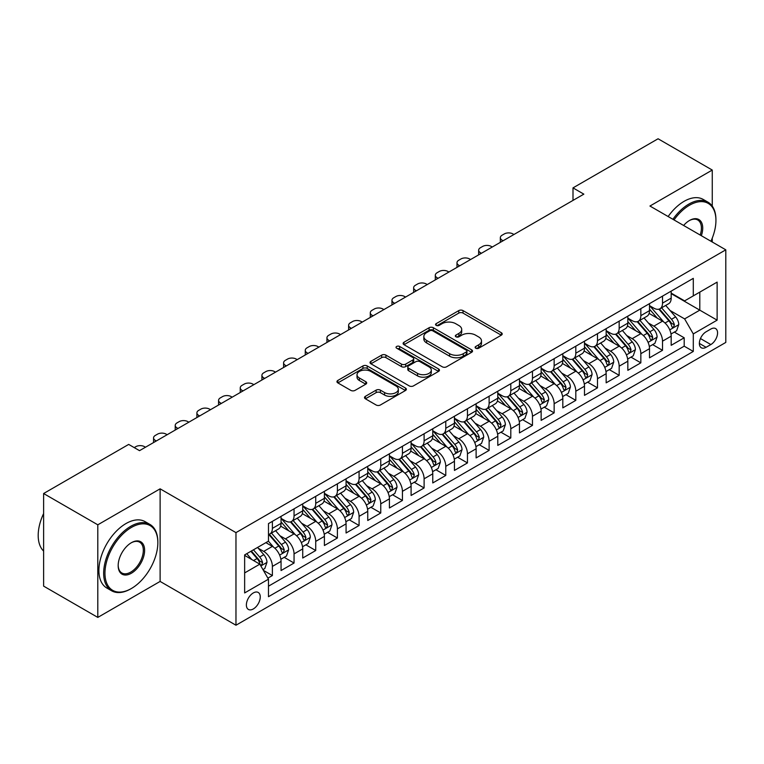 <?xml version="1.0" encoding="UTF-8"?>
<svg xmlns="http://www.w3.org/2000/svg" width="764" height="764" viewBox="0 0 764 764"><rect width="100%" height="100%" fill="white"/><g stroke="black" fill="none" stroke-linecap="round" stroke-linejoin="round"><path stroke-width="1.15" d="M475.743 348.222A2.111 1.213 0 0 0 478.722 348.222L501.327 335.167A3.008 1.738 0 0 0 502.206 333.944A3.008 1.738 0 0 0 501.327 332.712L463.032 310.604A3.008 1.738 0 0 0 458.782 310.604L436.177 323.649A2.111 1.213 0 0 0 435.556 324.509A2.111 1.213 0 0 0 436.177 325.368A2.111 1.213 0 0 0 439.157 325.368L442.079 323.688A9.626 5.558 0 0 1 455.697 323.688L458.887 325.531A9.626 5.558 0 0 1 461.704 329.456A9.626 5.558 0 0 1 458.887 333.391L455.965 335.081A2.111 1.213 0 0 0 455.344 335.94A2.111 1.213 0 0 0 455.965 336.8A2.111 1.213 0 0 0 458.935 336.8L461.867 335.109A9.626 5.558 0 0 1 475.475 335.109L478.675 336.953A9.626 5.558 0 0 1 481.492 340.878A9.626 5.558 0 0 1 478.675 344.812L475.743 346.503A2.111 1.213 0 0 0 475.132 347.362A2.111 1.213 0 0 0 475.743 348.222L475.743 346.503M253.314 608.956A9.808 5.663 120 0 0 259.722 600.313A9.808 5.663 120 0 0 258.213 592.453A9.808 5.663 120 0 0 253.314 592.94A9.808 5.663 120 0 0 246.906 601.583A9.808 5.663 120 0 0 248.405 609.443A9.808 5.663 120 0 0 253.314 608.956M365.383 396.335A3.008 1.738 0 0 0 364.504 397.567A3.008 1.738 0 0 0 365.383 398.789L376.127 404.996A3.008 1.738 0 0 0 380.386 404.996L405.483 390.499A3.008 1.738 0 0 0 406.372 389.277A3.008 1.738 0 0 0 405.483 388.045L367.197 365.937A3.008 1.738 0 0 0 362.938 365.937L337.831 380.434A3.008 1.738 0 0 0 336.953 381.656A3.008 1.738 0 0 0 337.831 382.888L350.81 390.375A3.008 1.738 0 0 0 355.069 390.375L365.813 384.177A3.008 1.738 0 0 0 366.691 382.945A3.008 1.738 0 0 0 365.813 381.723L359.376 378.008A8.051 4.651 0 0 1 357.017 374.723A8.051 4.651 0 0 1 361.983 370.425A8.051 4.651 0 0 1 370.76 371.428L395.972 385.992A8.051 4.651 0 0 1 398.321 389.277A8.051 4.651 0 0 1 393.355 393.565A8.051 4.651 0 0 1 384.588 392.562L380.386 390.137A3.008 1.738 0 0 0 376.127 390.137L365.383 396.335L365.383 398.789M160.115 488.826L97.802 524.811L43.615 493.525L43.615 586.122L97.802 617.408L160.115 581.433L235.971 625.229L235.971 532.623L160.115 488.826L160.115 581.433M712.258 206.108L712.258 170.057L649.944 206.032L725.8 249.828L235.971 532.623M712.258 170.057L658.071 138.771L573 187.887L573 200.397M43.615 493.525L128.686 444.409L139.525 450.664L583.839 194.142L573 187.887M442.289 366.796A3.008 1.738 0 0 0 446.548 366.796L471.646 352.299A3.008 1.738 0 0 0 472.534 351.077A3.008 1.738 0 0 0 471.646 349.845L433.36 327.737A3.008 1.738 0 0 0 429.101 327.737L403.994 342.234A3.008 1.738 0 0 0 403.115 343.456A3.008 1.738 0 0 0 403.994 344.688L442.289 366.796M397.5 348.671A2.111 1.213 0 0 1 399.639 348.967L399.639 346.464L438.565 368.945A3.008 1.738 0 0 1 439.453 370.177A3.008 1.738 0 0 1 438.565 371.399L413.467 385.896A3.008 1.738 0 0 1 409.208 385.896L370.912 363.788L370.912 361.334A3.008 1.738 0 0 0 370.034 362.556A3.008 1.738 0 0 0 370.912 363.788M370.912 361.334L381.656 355.126A3.008 1.738 0 0 1 385.916 355.126L401.444 364.094A3.008 1.738 0 0 0 405.703 364.094L412.827 359.978A3.008 1.738 0 0 0 413.706 358.755A3.008 1.738 0 0 0 412.827 357.523L396.659 348.183A2.111 1.213 0 0 1 396.038 347.324A2.111 1.213 0 0 1 397.337 346.207A2.111 1.213 0 0 1 399.639 346.464M267.887 578.147L272.385 575.55L263.389 570.355M258.27 548.256L263.714 551.398A12.262 7.077 60 0 1 272.385 566.41L281.056 561.406L281.056 570.546L294.054 563.039L284.198 557.338M279.949 535.745L285.392 538.887A12.262 7.077 60 0 1 294.054 553.9L302.725 548.896L302.725 558.026L315.733 550.519L305.867 544.827M301.618 523.225L307.061 526.367A12.262 7.077 60 0 1 315.733 541.389L324.404 536.385L324.404 545.515L337.401 538.009L327.546 532.317M323.296 510.715L328.74 513.857A12.262 7.077 60 0 1 337.401 528.879L346.073 523.865L346.073 533.005L359.08 525.498L349.215 519.806M344.965 498.204L350.409 501.346A12.262 7.077 60 0 1 359.08 516.359L367.751 511.355L367.751 520.494L380.758 512.978L370.893 507.286M366.644 485.694L372.087 488.836A12.262 7.077 60 0 1 380.758 503.848L389.42 498.844L389.42 507.974L402.427 500.468L392.562 494.776M388.313 473.174L393.756 476.316A12.262 7.077 60 0 1 402.427 491.338L411.099 486.334L411.099 495.464L424.106 487.957L414.241 482.265M409.991 460.663L415.435 463.805A12.262 7.077 60 0 1 424.106 478.818L432.768 473.814L432.768 482.953L445.775 475.447L435.91 469.745M431.66 448.153L437.103 451.295A12.262 7.077 60 0 1 445.775 466.307L454.446 461.303L454.446 470.433L467.453 462.927L457.588 457.235M453.338 435.633L458.782 438.775A12.262 7.077 60 0 1 467.453 453.797L476.115 448.793L476.115 457.922L489.122 450.416L479.257 444.724M475.007 423.122L480.451 426.264A12.262 7.077 60 0 1 489.122 441.286L497.794 436.273L497.794 445.412L510.801 437.906L500.936 432.214M496.686 410.612L502.129 413.754A12.262 7.077 60 0 1 510.801 428.766L519.463 423.762L519.463 432.901L532.47 425.386L522.605 419.694M518.355 398.101L523.798 401.243A12.262 7.077 60 0 1 532.47 416.256L541.141 411.252L541.141 420.381L554.148 412.875L544.283 407.183M540.033 385.581L545.477 388.723A12.262 7.077 60 0 1 554.148 403.745L562.81 398.741L562.81 407.871L575.817 400.365L565.952 394.673M561.702 373.071L567.146 376.213A12.262 7.077 60 0 1 575.817 391.225L584.489 386.221L584.489 395.36L597.496 387.854L587.631 382.153M583.381 360.56L588.824 363.702A12.262 7.077 60 0 1 597.496 378.715L606.158 373.711L606.158 382.84L619.165 375.334L609.3 369.642M605.05 348.04L610.493 351.182A12.262 7.077 60 0 1 619.165 366.204L627.836 361.2L627.836 370.33L640.843 362.824L630.978 357.132M626.728 335.53L632.172 338.672A12.262 7.077 60 0 1 640.843 353.694L649.505 348.68L649.505 357.819L662.512 350.313L662.512 341.174A12.262 7.077 -120 0 0 653.841 326.161L648.397 323.019M652.647 344.621L662.512 350.313M281.056 561.406A12.262 7.077 -120 0 0 272.385 546.394L265.882 542.641M302.725 548.896A12.262 7.077 -120 0 0 294.054 533.883L280.655 526.138M324.404 536.385A12.262 7.077 -120 0 0 315.733 521.363L302.324 513.628M346.073 523.865A12.262 7.077 -120 0 0 337.401 508.853L324.003 501.117M367.751 511.355A12.262 7.077 -120 0 0 359.08 496.342L345.672 488.597M389.42 498.844A12.262 7.077 -120 0 0 380.758 483.822L367.35 476.087M411.099 486.334A12.262 7.077 -120 0 0 402.427 471.312L389.019 463.576M432.768 473.814A12.262 7.077 -120 0 0 424.106 458.801L410.698 451.066M454.446 461.303A12.262 7.077 -120 0 0 445.775 446.291L432.367 438.546M476.115 448.793A12.262 7.077 -120 0 0 467.453 433.771L454.045 426.035M497.794 436.273A12.262 7.077 -120 0 0 489.122 421.26L475.714 413.525M519.463 423.762A12.262 7.077 -120 0 0 510.801 408.75L497.393 401.004M541.141 411.252A12.262 7.077 -120 0 0 532.47 396.229L519.071 388.494M562.81 398.741A12.262 7.077 -120 0 0 554.148 383.719L540.74 375.983M584.489 386.221A12.262 7.077 -120 0 0 575.817 371.208L562.419 363.473M606.158 373.711A12.262 7.077 -120 0 0 597.496 358.698L584.088 350.953M627.836 361.2A12.262 7.077 -120 0 0 619.165 346.178L605.766 338.442M649.505 348.68A12.262 7.077 -120 0 0 640.843 333.667L627.435 325.932M710.845 329.036L706.079 331.796A9.502 5.482 120 0 0 699.872 340.161A9.502 5.482 120 0 0 701.323 347.782A9.502 5.482 120 0 0 706.079 347.305L710.845 344.554A9.502 5.482 120 0 0 717.052 336.179A9.502 5.482 120 0 0 715.601 328.568A9.502 5.482 120 0 0 710.845 329.036M235.971 625.229L725.8 342.425L725.8 249.828M244.642 572.924L259.817 564.166L268.479 579.179L268.479 596.694L693.292 351.44L693.292 333.916L684.62 318.903L670.076 310.509M268.479 579.179L244.642 592.94L244.642 554.903L268.479 541.141L268.479 523.617L693.292 278.363L693.292 295.878L717.129 282.117L717.129 320.154L693.292 333.916M281.056 518.364L285.392 520.867A12.262 7.077 60 0 0 291.523 521.468L300.185 516.464A12.262 7.077 -120 0 0 302.725 510.858L302.725 503.848M302.725 505.854L307.061 508.356A12.262 7.077 60 0 0 313.192 508.958L321.864 503.954A12.262 7.077 -120 0 0 324.404 498.338L324.404 491.338M324.404 493.334L328.74 495.836A12.262 7.077 60 0 0 334.871 496.447L343.533 491.443A12.262 7.077 -120 0 0 346.073 485.828L346.073 478.818M346.073 480.823L350.409 483.325A12.262 7.077 60 0 0 356.54 483.937L365.211 478.923A12.262 7.077 -120 0 0 367.751 473.317L367.751 466.307M367.751 468.313L372.087 470.815A12.262 7.077 60 0 0 378.218 471.417L386.88 466.412A12.262 7.077 -120 0 0 389.42 460.797L389.42 453.797M389.42 455.793L393.756 458.295A12.262 7.077 60 0 0 399.887 458.906L408.559 453.902A12.262 7.077 -120 0 0 411.099 448.287L411.099 441.277M411.099 443.282L415.435 445.784A12.262 7.077 60 0 0 421.566 446.396L430.227 441.391A12.262 7.077 -120 0 0 432.768 435.776L432.768 428.766M432.768 430.772L437.103 433.274A12.262 7.077 60 0 0 443.235 433.876L451.906 428.871A12.262 7.077 -120 0 0 454.446 423.266L454.446 416.256M454.446 418.261L458.782 420.763A12.262 7.077 60 0 0 464.913 421.365L473.575 416.361A12.262 7.077 -120 0 0 476.115 410.745L476.115 403.745M476.115 405.741L480.451 408.243A12.262 7.077 60 0 0 486.582 408.855L495.253 403.85A12.262 7.077 -120 0 0 497.794 398.235L497.794 391.225M497.794 393.231L502.129 395.733A12.262 7.077 60 0 0 508.261 396.344L516.922 391.33A12.262 7.077 -120 0 0 519.463 385.724L519.463 378.715M519.463 380.72L523.798 383.222A12.262 7.077 60 0 0 529.929 383.824L538.601 378.82A12.262 7.077 -120 0 0 541.141 373.204L541.141 366.204M541.141 368.2L545.477 370.702A12.262 7.077 60 0 0 551.608 371.314L560.27 366.309A12.262 7.077 -120 0 0 562.81 360.694L562.81 353.684M562.81 355.69L567.146 358.192A12.262 7.077 60 0 0 573.277 358.803L581.948 353.799A12.262 7.077 -120 0 0 584.489 348.183L584.489 341.174M584.489 343.179L588.824 345.681A12.262 7.077 60 0 0 594.955 346.283L603.617 341.279A12.262 7.077 -120 0 0 606.158 335.673L606.158 328.663M606.158 330.669L610.493 333.171A12.262 7.077 60 0 0 616.624 333.772L625.296 328.768A12.262 7.077 -120 0 0 627.836 323.153L627.836 316.153M627.836 318.149L632.172 320.651A12.262 7.077 60 0 0 638.303 321.262L646.965 316.258A12.262 7.077 -120 0 0 649.505 310.642L649.505 303.633M268.479 586.189L684.191 346.178L684.191 337.793L671.184 345.309L671.184 336.17A12.262 7.077 -120 0 0 662.512 321.157L649.114 313.412M649.505 305.638L653.841 308.14A12.262 7.077 -120 0 0 659.972 308.752A12.262 7.077 -120 0 0 662.512 303.136L662.512 296.126M659.972 308.752L668.643 303.738A12.262 7.077 -120 0 0 671.184 298.132L671.184 291.122M272.385 521.363L272.385 528.373A12.262 7.077 60 0 1 269.845 533.988A12.262 7.077 60 0 1 268.479 534.485M269.845 533.988L278.516 528.984A12.262 7.077 -120 0 0 281.056 523.369L281.056 516.359M294.054 508.853L294.054 515.862A12.262 7.077 60 0 1 291.523 521.468M315.733 496.342L315.733 503.342A12.262 7.077 60 0 1 313.192 508.958M337.401 483.822L337.401 490.832A12.262 7.077 60 0 1 334.871 496.447M359.08 471.312L359.08 478.321A12.262 7.077 60 0 1 356.54 483.937M380.758 458.801L380.758 465.811A12.262 7.077 60 0 1 378.218 471.417M402.427 446.291L402.427 453.291A12.262 7.077 60 0 1 399.887 458.906M424.106 433.771L424.106 440.78A12.262 7.077 60 0 1 421.566 446.396M445.775 421.26L445.775 428.27A12.262 7.077 60 0 1 443.235 433.876M467.453 408.75L467.453 415.75A12.262 7.077 60 0 1 464.913 421.365M489.122 396.229L489.122 403.239A12.262 7.077 60 0 1 486.582 408.855M510.801 383.719L510.801 390.729A12.262 7.077 60 0 1 508.261 396.344M532.47 371.208L532.47 378.218A12.262 7.077 60 0 1 529.929 383.824M554.148 358.698L554.148 365.698A12.262 7.077 60 0 1 551.608 371.314M575.817 346.178L575.817 353.188A12.262 7.077 60 0 1 573.277 358.803M597.496 333.667L597.496 340.677A12.262 7.077 60 0 1 594.955 346.283M619.165 321.157L619.165 328.157A12.262 7.077 60 0 1 616.624 333.772M640.843 308.637L640.843 315.647A12.262 7.077 60 0 1 638.303 321.262M640.843 353.694L640.843 362.824M619.165 366.204L619.165 375.334M597.496 378.715L597.496 387.854M575.817 391.225L575.817 400.365M554.148 403.745L554.148 412.875M532.47 416.256L532.47 425.386M510.801 428.766L510.801 437.906M489.122 441.286L489.122 450.416M467.453 453.797L467.453 462.927M445.775 466.307L445.775 475.447M424.106 478.818L424.106 487.957M402.427 491.338L402.427 500.468M380.758 503.848L380.758 512.978M359.08 516.359L359.08 525.498M337.401 528.879L337.401 538.009M315.733 541.389L315.733 550.519M294.054 553.9L294.054 563.039M272.385 566.41L272.385 575.55M259.817 564.166L244.642 555.399M684.62 318.903L699.795 310.146L699.795 292.125L717.129 282.117M671.184 293.624L717.129 320.154M671.184 293.128L684.62 300.882L693.292 295.878M712.258 242.007L712.258 238.158M97.802 524.811L97.802 617.408M674.326 332.101L684.191 337.793M684.191 346.178L693.292 351.44M476.583 348.518L478.675 347.314A9.626 5.558 0 0 0 481.492 343.38L481.492 340.878M461.704 329.456L461.704 331.958A9.626 5.558 0 0 1 458.887 335.893L456.805 337.096M501.289 335.195L463.032 313.106A3.008 1.738 0 0 0 458.782 313.106L437.018 325.674M471.608 352.328L433.36 330.239A3.008 1.738 0 0 0 429.101 330.239L404.041 344.707M466.336 351.937A2.111 1.213 0 0 0 466.947 351.077A2.111 1.213 0 0 0 466.336 350.218L432.72 330.812A2.111 1.213 0 0 0 429.74 330.812L426.656 332.588A9.626 5.558 0 0 0 423.839 336.523A9.626 5.558 0 0 0 426.656 340.448L449.633 353.713A9.626 5.558 0 0 0 463.251 353.713L466.336 351.937L466.336 354.439A2.111 1.213 0 0 0 466.947 353.579L466.947 351.077M423.839 336.523L423.839 339.025A9.626 5.558 0 0 0 426.656 342.95L426.656 340.448M466.336 354.439L463.251 356.215A9.626 5.558 0 0 1 449.633 356.215L426.656 342.95M370.96 363.807L381.656 357.628L381.656 355.126M413.706 358.755L413.706 361.257A3.008 1.738 0 0 1 412.827 362.48L405.703 366.596A3.008 1.738 0 0 1 401.444 366.596L385.916 357.628A3.008 1.738 0 0 0 381.656 357.628M399.639 348.967L438.526 371.428M417.564 373.395A8.051 4.651 0 0 0 426.331 374.408A8.051 4.651 0 0 0 431.297 370.11A8.051 4.651 0 0 0 428.938 366.825L420.057 361.697A3.008 1.738 0 0 0 415.807 361.697L408.683 365.813A3.008 1.738 0 0 0 407.795 367.045A3.008 1.738 0 0 0 408.683 368.267L417.564 373.395L417.564 375.898A8.051 4.651 0 0 0 426.331 376.91A8.051 4.651 0 0 0 431.297 372.612L431.297 370.11M407.795 367.045L407.795 369.547A3.008 1.738 0 0 0 408.683 370.769L408.683 368.267M417.564 375.898L408.683 370.769M398.321 389.277L398.321 391.779A8.051 4.651 0 0 1 393.355 396.067A8.051 4.651 0 0 1 384.588 395.064L380.386 392.639A3.008 1.738 0 0 0 376.127 392.639L365.421 398.818M357.017 374.723L357.017 377.225A8.051 4.651 0 0 0 359.376 380.51L359.376 378.008M365.775 384.197L359.376 380.51M405.445 390.528L367.197 368.439A3.008 1.738 0 0 0 362.938 368.439L337.879 382.907M671.002 334.021L676.598 330.793L678.766 324.528A8.127 4.689 -120 0 0 675.605 316.907L665.702 305.438M503.104 240.755L502.129 240.192A6.131 3.543 -0 0 1 500.334 237.69A6.131 3.543 -0 0 1 502.129 235.188L504.297 233.937A6.131 3.543 -0 0 1 512.959 233.937L513.943 234.5M663.715 321.95L651.969 308.35A23.445 13.542 -120 0 0 649.505 305.772M657.279 318.13L650.708 310.528A19.463 11.24 -120 0 0 649.505 309.219M658.864 309.191L668.882 320.784A8.127 4.689 60 0 1 671.785 326.381L672.368 327.345L673.466 327.193L674.383 324.881A8.127 4.689 -120 0 0 671.489 319.285L661.586 307.816M659.456 309L670.219 321.463A4.135 2.387 60 0 1 671.26 323.077L674.383 324.881M710.931 241.243A37.398 21.593 120 0 0 715.935 220.481A37.398 21.593 120 0 0 689.5 205.22A37.398 21.593 120 0 0 674.02 219.936M672.903 219.287A38.315 22.118 -60 0 1 688.841 204.093A38.315 22.118 -60 0 1 707.999 202.193A38.315 22.118 -60 0 1 715.935 219.736L715.935 220.481M683.618 225.475A18.699 10.792 -60 0 1 689.5 220.481L689.5 220.481A18.699 10.792 -60 0 1 701.342 235.704M668.137 216.537A38.315 22.118 -60 0 1 684.076 201.343A38.315 22.118 -60 0 1 703.233 199.442L707.999 202.193M700.196 235.045A17.782 10.266 120 0 0 697.733 219.984A17.782 10.266 120 0 0 689.166 220.681M130.749 588.872L131.398 588.5A37.398 21.593 120 0 0 157.842 542.698A37.398 21.593 120 0 0 131.398 527.437A37.398 21.593 120 0 0 104.954 573.229A37.398 21.593 120 0 0 131.398 588.5L130.749 588.872A38.315 22.118 -60 0 1 111.592 590.773A38.315 22.118 -60 0 1 105.718 560.069A38.315 22.118 -60 0 1 130.749 526.31A38.315 22.118 -60 0 1 149.906 524.41A38.315 22.118 -60 0 1 157.842 541.953L157.842 542.698M131.398 573.229A18.699 10.792 -60 0 1 118.172 565.599A18.699 10.792 -60 0 1 131.398 542.698L131.398 542.698A18.699 10.792 -60 0 1 144.616 550.338A18.699 10.792 -60 0 1 131.398 573.229M118.181 565.217A17.782 10.266 120 0 0 121.858 572.99A17.782 10.266 120 0 0 130.749 572.112A17.782 10.266 120 0 0 142.362 556.44A17.782 10.266 120 0 0 139.64 542.192A17.782 10.266 120 0 0 131.064 542.898M111.592 590.773L106.826 588.022A38.315 22.118 -60 0 1 100.953 557.319A38.315 22.118 -60 0 1 125.974 523.56A38.315 22.118 -60 0 1 145.131 521.659L149.906 524.41M43.615 551.083A38.315 22.118 -60 0 1 43.615 513.542M649.324 346.541L654.929 343.303L657.097 337.048A8.127 4.689 -120 0 0 653.927 329.418L644.023 317.958M481.425 253.266L480.451 252.712A6.131 3.543 -0 0 1 478.656 250.2A6.131 3.543 -0 0 1 480.451 247.698L482.619 246.447A6.131 3.543 -0 0 1 491.29 246.447L492.264 247.011M642.046 334.46L630.3 320.861A23.445 13.542 -120 0 0 627.836 318.282M635.6 330.64L629.03 323.038A19.463 11.24 -120 0 0 627.836 321.73M637.195 321.701L647.213 333.295A8.127 4.689 60 0 1 650.107 338.891L650.699 339.856L651.797 339.703L652.704 337.392A8.127 4.689 -120 0 0 649.811 331.796L639.907 320.336M637.787 321.51L648.55 333.973A4.135 2.387 60 0 1 649.591 335.587L652.704 337.392M627.655 359.051L633.251 355.814L635.419 349.559A8.127 4.689 -120 0 0 632.258 341.928L622.354 330.468M459.756 265.786L458.782 265.223A6.131 3.543 -0 0 1 456.987 262.721A6.131 3.543 -0 0 1 458.782 260.218L460.95 258.967A6.131 3.543 -0 0 1 469.612 258.967L470.595 259.531M620.368 346.971L608.621 333.381A23.445 13.542 -120 0 0 606.158 330.802M613.931 343.16L607.361 335.549A19.463 11.24 -120 0 0 606.158 334.24M615.517 334.212L625.535 345.815A8.127 4.689 60 0 1 628.438 351.411L629.02 352.366L630.119 352.214L631.035 349.902A8.127 4.689 -120 0 0 628.142 344.306L618.238 332.846M616.109 334.021L626.872 346.484A4.135 2.387 60 0 1 627.913 348.107L631.035 349.902M605.976 371.562L611.582 368.334L613.75 362.069A8.127 4.689 -120 0 0 610.579 354.448L600.676 342.979M438.078 278.297L437.103 277.733A6.131 3.543 -0 0 1 435.308 275.231A6.131 3.543 -0 0 1 437.103 272.729L439.271 271.478A6.131 3.543 -0 0 1 447.943 271.478L448.917 272.041M598.699 359.491L586.953 345.891A23.445 13.542 -120 0 0 584.489 343.313M592.253 355.671L585.682 348.069A19.463 11.24 -120 0 0 584.489 346.76M593.848 346.732L603.866 358.326A8.127 4.689 60 0 1 606.759 363.922L607.351 364.886L608.45 364.724L609.357 362.422A8.127 4.689 -120 0 0 606.463 356.826L596.56 345.357M594.44 346.541L605.203 359.004A4.135 2.387 60 0 1 606.244 360.618L609.357 362.422M584.307 384.072L589.904 380.844L592.071 374.589A8.127 4.689 -120 0 0 588.91 366.959L579.007 355.489M416.409 290.807L415.435 290.244A6.131 3.543 -0 0 1 413.639 287.741A6.131 3.543 -0 0 1 415.435 285.239L417.602 283.988A6.131 3.543 -0 0 1 426.264 283.988L427.238 284.552M577.021 372.001L565.274 358.402A23.445 13.542 -120 0 0 562.81 355.823M570.584 368.181L564.013 360.579A19.463 11.24 -120 0 0 562.81 359.271M572.169 359.242L582.187 370.836A8.127 4.689 60 0 1 585.09 376.432L585.673 377.397L586.771 377.244L587.688 374.933A8.127 4.689 -120 0 0 584.794 369.337L574.891 357.867M572.761 359.051L583.524 371.514A4.135 2.387 60 0 1 584.565 373.128L587.688 374.933M562.629 396.592L568.235 393.355L570.402 387.1A8.127 4.689 -120 0 0 567.232 379.469L557.328 368.009M394.73 303.327L393.756 302.764A6.131 3.543 -0 0 1 391.961 300.262A6.131 3.543 -0 0 1 393.756 297.759L395.924 296.508A6.131 3.543 -0 0 1 404.595 296.508L405.569 297.062M555.352 384.512L543.605 370.912A23.445 13.542 -120 0 0 541.141 368.334M548.905 380.701L542.335 373.09A19.463 11.24 -120 0 0 541.141 371.781M550.5 371.753L560.518 383.356A8.127 4.689 60 0 1 563.412 388.943L564.004 389.907L565.102 389.755L566.009 387.443A8.127 4.689 -120 0 0 563.116 381.847L553.212 370.387M551.092 371.562L561.855 384.025A4.135 2.387 60 0 1 562.896 385.648L566.009 387.443M540.96 409.103L546.556 405.865L548.724 399.61A8.127 4.689 -120 0 0 545.563 391.989L535.659 380.52M373.061 315.838L372.087 315.274A6.131 3.543 -0 0 1 370.292 312.772A6.131 3.543 -0 0 1 372.087 310.27L374.255 309.019A6.131 3.543 -0 0 1 382.917 309.019L383.891 309.582M533.673 397.022L521.927 383.433A23.445 13.542 -120 0 0 519.463 380.854M527.236 393.212L520.666 385.61A19.463 11.24 -120 0 0 519.463 384.302M528.822 384.263L538.84 395.867A8.127 4.689 60 0 1 541.743 401.463L542.325 402.427L543.424 402.265L544.34 399.954A8.127 4.689 -120 0 0 541.447 394.367L531.543 382.898M529.414 384.082L540.177 396.535A4.135 2.387 60 0 1 541.218 398.159L544.34 399.954M519.281 421.613L524.887 418.385L527.055 412.121A8.127 4.689 -120 0 0 523.884 404.5L513.981 393.03M351.383 328.348L350.409 327.785A6.131 3.543 -0 0 1 348.613 325.283A6.131 3.543 -0 0 1 350.409 322.78L352.576 321.529A6.131 3.543 -0 0 1 361.248 321.529L362.222 322.093M512.004 409.542L500.258 395.943A23.445 13.542 -120 0 0 497.794 393.364M505.558 405.722L498.987 398.12A19.463 11.24 -120 0 0 497.794 396.812M507.153 396.783L517.171 408.377A8.127 4.689 60 0 1 520.064 413.973L520.656 414.938L521.755 414.785L522.662 412.474A8.127 4.689 -120 0 0 519.768 406.878L509.865 395.408M507.745 396.592L518.508 409.055A4.135 2.387 60 0 1 519.549 410.669L522.662 412.474M497.612 434.133L503.209 430.896L505.376 424.641A8.127 4.689 -120 0 0 502.215 417.01L492.312 405.55M329.714 340.859L328.74 340.305A6.131 3.543 -0 0 1 326.944 337.793A6.131 3.543 -0 0 1 328.74 335.291L330.907 334.04A6.131 3.543 -0 0 1 339.569 334.04L340.543 334.603M490.326 422.053L478.579 408.453A23.445 13.542 -120 0 0 476.115 405.875M483.889 418.233L477.319 410.631A19.463 11.24 -120 0 0 476.115 409.323M485.474 409.294L495.492 420.888A8.127 4.689 60 0 1 498.395 426.484L498.978 427.448L500.076 427.296L500.993 424.985A8.127 4.689 -120 0 0 498.099 419.388L488.196 407.928M486.066 409.103L496.829 421.566A4.135 2.387 60 0 1 497.87 423.18L500.993 424.985M475.934 446.644L481.54 443.406L483.707 437.151A8.127 4.689 -120 0 0 480.537 429.521L470.634 418.061M308.035 353.379L307.061 352.815A6.131 3.543 -0 0 1 305.266 350.313A6.131 3.543 -0 0 1 307.061 347.811L309.229 346.56A6.131 3.543 -0 0 1 317.9 346.56L318.874 347.123M468.657 434.563L456.91 420.974A23.445 13.542 -120 0 0 454.446 418.395M462.21 430.753L455.64 423.141A19.463 11.24 -120 0 0 454.446 421.833M463.805 421.804L473.823 433.408A8.127 4.689 60 0 1 476.717 439.004L477.309 439.959L478.407 439.806L479.314 437.495A8.127 4.689 -120 0 0 476.421 431.899L466.517 420.439M464.397 421.613L475.16 434.076A4.135 2.387 60 0 1 476.201 435.7L479.314 437.495M454.265 459.154L459.861 455.927L462.029 449.662A8.127 4.689 -120 0 0 458.868 442.041L448.965 430.571M286.366 365.889L285.392 365.326A6.131 3.543 -0 0 1 283.597 362.824A6.131 3.543 -0 0 1 285.392 360.322L287.56 359.07A6.131 3.543 -0 0 1 296.222 359.07L297.196 359.634M446.978 447.083L435.232 433.484A23.445 13.542 -120 0 0 432.768 430.906M440.541 443.263L433.971 435.661A19.463 11.24 -120 0 0 432.768 434.353M442.127 434.324L452.145 445.918A8.127 4.689 60 0 1 455.048 451.514L455.63 452.479L456.729 452.317L457.646 450.015A8.127 4.689 -120 0 0 454.752 444.419L444.849 432.949M442.719 434.133L453.482 446.596A4.135 2.387 60 0 1 454.523 448.21L457.646 450.015M432.586 471.665L438.192 468.437L440.36 462.182A8.127 4.689 -120 0 0 437.189 454.551L427.286 443.082M264.688 378.4L263.714 377.836A6.131 3.543 -0 0 1 261.918 375.334A6.131 3.543 -0 0 1 263.714 372.832L265.882 371.581A6.131 3.543 -0 0 1 274.553 371.581L275.527 372.144M425.309 459.594L413.563 445.995A23.445 13.542 -120 0 0 411.099 443.416M418.863 455.774L412.293 448.172A19.463 11.24 -120 0 0 411.099 446.864M420.458 446.835L430.476 458.429A8.127 4.689 60 0 1 433.369 464.025L433.962 464.989L435.06 464.837L435.967 462.526A8.127 4.689 -120 0 0 433.073 456.929L423.17 445.46M421.05 446.644L431.813 459.107A4.135 2.387 60 0 1 432.854 460.721L435.967 462.526M410.917 484.185L416.514 480.948L418.682 474.692A8.127 4.689 -120 0 0 415.521 467.062L405.617 455.602M243.019 390.92L242.045 390.356A6.131 3.543 -0 0 1 240.249 387.854A6.131 3.543 -0 0 1 242.045 385.352L244.213 384.101A6.131 3.543 -0 0 1 252.874 384.101L253.849 384.655M403.631 472.104L391.884 458.505A23.445 13.542 -120 0 0 389.42 455.927M397.194 468.294L390.624 460.682A19.463 11.24 -120 0 0 389.42 459.374M398.779 459.345L408.797 470.949A8.127 4.689 60 0 1 411.7 476.535L412.283 477.5L413.381 477.347L414.298 475.036A8.127 4.689 -120 0 0 411.404 469.44L401.501 457.98M399.371 459.154L410.134 471.617A4.135 2.387 60 0 1 411.175 473.241L414.298 475.036M389.239 496.695L394.845 493.458L397.013 487.203A8.127 4.689 -120 0 0 393.842 479.582L383.939 468.112M221.34 403.43L220.366 402.867A6.131 3.543 -0 0 1 218.571 400.365A6.131 3.543 -0 0 1 220.366 397.863L222.534 396.611A6.131 3.543 -0 0 1 231.205 396.611L232.18 397.175M381.962 484.615L370.215 471.025A23.445 13.542 -120 0 0 367.751 468.447M375.516 480.804L368.945 473.202A19.463 11.24 -120 0 0 367.751 471.894M377.11 471.856L387.128 483.459A8.127 4.689 60 0 1 390.022 489.055L390.614 490.02L391.712 489.858L392.62 487.547A8.127 4.689 -120 0 0 389.726 481.96L379.823 470.49M377.702 471.674L388.465 484.128A4.135 2.387 60 0 1 389.506 485.751L392.62 487.547M367.57 509.206L373.166 505.978L375.334 499.713A8.127 4.689 -120 0 0 372.173 492.092L362.27 480.623M199.671 415.941L198.697 415.377A6.131 3.543 -0 0 1 196.902 412.875A6.131 3.543 -0 0 1 198.697 410.373L200.865 409.122A6.131 3.543 -0 0 1 209.527 409.122L210.501 409.685M360.283 497.135L348.537 483.536A23.445 13.542 -120 0 0 346.073 480.957M353.847 493.315L347.276 485.713A19.463 11.24 -120 0 0 346.073 484.405M355.432 484.376L365.45 495.97A8.127 4.689 60 0 1 368.353 501.566L368.936 502.531L370.034 502.378L370.951 500.067A8.127 4.689 -120 0 0 368.057 494.47L358.154 483.001M356.024 484.185L366.787 496.648A4.135 2.387 60 0 1 367.828 498.262L370.951 500.067M345.891 521.726L351.497 518.489L353.665 512.233A8.127 4.689 -120 0 0 350.495 504.603L340.591 493.143M177.993 428.451L177.019 427.897A6.131 3.543 -0 0 1 175.223 425.386A6.131 3.543 -0 0 1 177.019 422.884L179.187 421.632A6.131 3.543 -0 0 1 187.858 421.632L188.832 422.196M338.614 509.645L326.868 496.046A23.445 13.542 -120 0 0 324.404 493.468M332.168 505.825L325.598 498.224A19.463 11.24 -120 0 0 324.404 496.915M333.763 496.886L343.781 508.48A8.127 4.689 60 0 1 346.675 514.076L347.267 515.041L348.365 514.888L349.272 512.577A8.127 4.689 -120 0 0 346.378 506.981L336.475 495.521M334.355 496.695L345.118 509.158A4.135 2.387 60 0 1 346.159 510.772L349.272 512.577M324.222 534.237L329.819 530.999L331.987 524.744A8.127 4.689 -120 0 0 328.826 517.113L318.922 505.653M156.324 440.971L155.35 440.408A6.131 3.543 -0 0 1 153.554 437.906A6.131 3.543 -0 0 1 155.35 435.404L157.518 434.153A6.131 3.543 -0 0 1 166.18 434.153L167.154 434.716M316.936 522.156L305.189 508.566A23.445 13.542 -120 0 0 302.725 505.988M310.499 518.345L303.929 510.734A19.463 11.24 -120 0 0 302.725 509.426M312.084 509.397L322.102 521A8.127 4.689 60 0 1 325.006 526.597L325.588 527.552L326.686 527.399L327.603 525.088A8.127 4.689 -120 0 0 324.71 519.491L314.806 508.031M312.677 509.206L323.439 521.669A4.135 2.387 60 0 1 324.48 523.292L327.603 525.088M302.544 546.747L308.15 543.519L310.318 537.254A8.127 4.689 -120 0 0 307.147 529.633L297.244 518.164M134.216 447.599L135.839 446.663A6.131 3.543 -0 0 1 144.511 446.663L145.485 447.226M295.267 534.676L283.52 521.077A23.445 13.542 -120 0 0 281.056 518.498M288.821 530.856L282.25 523.254A19.463 11.24 -120 0 0 281.056 521.946M290.416 521.917L300.433 533.511A8.127 4.689 60 0 1 303.327 539.107L303.919 540.072L305.017 539.909L305.925 537.608A8.127 4.689 -120 0 0 303.031 532.011L293.128 520.542M291.008 521.726L301.77 534.189A4.135 2.387 60 0 1 302.811 535.803L305.925 537.608M280.875 559.258L286.471 556.03L288.639 549.774A8.127 4.689 -120 0 0 285.478 542.144L275.575 530.674M273.588 547.186L268.403 541.179M267.152 543.366L266.302 542.392M268.737 534.428L278.755 546.021A8.127 4.689 60 0 1 281.658 551.618L282.241 552.582L283.339 552.429L284.256 550.118A8.127 4.689 -120 0 0 281.362 544.522L271.459 533.052M269.329 534.237L280.092 546.699A4.135 2.387 60 0 1 281.133 548.313L284.256 550.118M262.959 569.6L264.802 568.54L266.97 562.285A8.127 4.689 -120 0 0 263.8 554.654L257.563 547.435M251.748 559.506L246.734 553.699M245.473 555.886L244.642 554.922M250.85 551.321L257.086 558.541A8.127 4.689 60 0 1 259.98 564.128L260.572 565.093L261.67 564.94L262.577 562.629A8.127 4.689 -120 0 0 259.684 557.032L253.447 549.813M251.346 551.025L258.423 559.21A4.135 2.387 60 0 1 259.464 560.833L262.577 562.629M263.714 551.398L272.385 546.394M285.392 538.887L294.054 533.883M307.061 526.367L315.733 521.363M328.74 513.857L337.401 508.853M350.409 501.346L359.08 496.342M372.087 488.836L380.758 483.822M393.756 476.316L402.427 471.312M415.435 463.805L424.106 458.801M437.103 451.295L445.775 446.291M458.782 438.775L467.453 433.771M480.451 426.264L489.122 421.26M502.129 413.754L510.801 408.75M523.798 401.243L532.47 396.229M545.477 388.723L554.148 383.719M567.146 376.213L575.817 371.208M588.824 363.702L597.496 358.698M610.493 351.182L619.165 346.178M632.172 338.672L640.843 333.667M653.841 326.161L662.512 321.157M662.512 303.136L671.184 298.132M272.385 528.373L281.056 523.369M294.054 515.862L302.725 510.858M315.733 503.342L324.404 498.338M337.401 490.832L346.073 485.828M359.08 478.321L367.751 473.317M380.758 465.811L389.42 460.797M402.427 453.291L411.099 448.287M424.106 440.78L432.768 435.776M445.775 428.27L454.446 423.266M467.453 415.75L476.115 410.745M489.122 403.239L497.794 398.235M510.801 390.729L519.463 385.724M532.47 378.218L541.141 373.204M554.148 365.698L562.81 360.694M575.817 353.188L584.489 348.183M597.496 340.677L606.158 335.673M619.165 328.157L627.836 323.153M640.843 315.647L649.505 310.642M662.512 341.174L671.184 336.17M700.454 338.557L710.845 344.554M699.356 343.428L706.079 347.305M478.675 347.314L478.675 344.812M455.965 336.8L455.965 335.081M458.887 335.893L458.887 333.391M436.177 325.368L436.177 323.649M458.782 313.106L458.782 310.604M463.032 313.106L463.032 310.604M501.327 335.167L501.327 332.712M403.994 344.688L403.994 342.234M429.101 330.239L429.101 327.737M433.36 330.239L433.36 327.737M471.646 352.299L471.646 349.845M449.633 356.215L449.633 353.713M463.251 356.215L463.251 353.713M385.916 357.628L385.916 355.126M401.444 366.596L401.444 364.094M405.703 366.596L405.703 364.094M412.827 362.48L412.827 359.978M438.565 371.399L438.565 368.945M376.127 392.639L376.127 390.137M380.386 392.639L380.386 390.137M384.588 395.064L384.588 392.562M365.813 384.177L365.813 381.723M337.831 382.888L337.831 380.434M362.938 368.439L362.938 365.937M367.197 368.439L367.197 365.937M405.483 390.499L405.483 388.045M502.129 240.192L502.129 241.319M669.761 329.857L678.719 324.69M651.969 308.35L653.086 307.701M671.489 319.285L675.605 316.907M665.014 323.019L668.882 320.784M480.451 252.712L480.451 253.829M648.092 342.368L657.04 337.201M630.3 320.861L631.417 320.221M649.811 331.796L653.927 329.418M643.336 335.539L647.213 333.295M458.782 265.223L458.782 266.349M626.413 354.888L635.361 349.711M608.621 333.381L609.739 332.732M628.142 344.306L632.258 341.928M621.667 348.05L625.535 345.815M437.103 277.733L437.103 278.86M604.744 367.398L613.693 362.231M586.953 345.891L588.07 345.242M606.463 356.826L610.579 354.448M599.988 360.56L603.866 358.326M415.435 290.244L415.435 291.37M583.066 379.909L592.014 374.742M565.274 358.402L566.391 357.762M584.794 369.337L588.91 366.959M578.319 373.071L582.187 370.836M393.756 302.764L393.756 303.881M561.397 392.429L570.345 387.252M543.605 370.912L544.722 370.273M563.116 381.847L567.232 379.469M556.641 385.591L560.518 383.356M372.087 315.274L372.087 316.401M539.718 404.939L548.667 399.773M521.927 383.433L523.044 382.783M541.447 394.367L545.563 391.989M534.972 398.101L538.84 395.867M350.409 327.785L350.409 328.912M518.049 417.45L526.998 412.283M500.258 395.943L501.375 395.294M519.768 406.878L523.884 404.5M513.293 410.612L517.171 408.377M328.74 340.305L328.74 341.422M496.371 429.96L505.319 424.794M478.579 408.453L479.697 407.814M498.099 419.388L502.215 417.01M491.624 423.132L495.492 420.888M307.061 352.815L307.061 353.942M474.702 442.48L483.65 437.304M456.91 420.974L458.028 420.324M476.421 431.899L480.537 429.521M469.946 435.642L473.823 433.408M285.392 365.326L285.392 366.453M453.023 454.991L461.972 449.824M435.232 433.484L436.349 432.835M454.752 444.419L458.868 442.041M448.277 448.153L452.145 445.918M263.714 377.836L263.714 378.963M431.354 467.501L440.303 462.335M413.563 445.995L414.68 445.355M433.073 456.929L437.189 454.551M426.598 460.663L430.476 458.429M242.045 390.356L242.045 391.474M409.676 480.021L418.624 474.845M391.884 458.505L393.002 457.865M411.404 469.44L415.521 467.062M404.93 473.183L408.797 470.949M220.366 402.867L220.366 403.994M388.007 492.532L396.955 487.365M370.215 471.025L371.333 470.376M389.726 481.96L393.842 479.582M383.251 485.694L387.128 483.459M198.697 415.377L198.697 416.504M366.328 505.042L375.277 499.876M348.537 483.536L349.654 482.886M368.057 494.47L372.173 492.092M361.582 498.204L365.45 495.97M177.019 427.897L177.019 429.015M344.659 517.553L353.608 512.386M326.868 496.046L327.985 495.406M346.378 506.981L350.495 504.603M339.904 510.724L343.781 508.48M155.35 440.408L155.35 441.535M322.981 530.073L331.929 524.897M305.189 508.566L306.307 507.917M324.71 519.491L328.826 517.113M318.235 523.235L322.102 521M301.303 542.583L310.26 537.417M283.52 521.077L284.638 520.427M303.031 532.011L307.147 529.633M296.556 535.745L300.433 533.511M279.634 555.094L288.582 549.927M281.362 544.522L285.478 542.144M274.887 548.256L278.755 546.021M260.839 565.943L266.913 562.438M259.684 557.032L263.8 554.654M253.581 560.556L257.086 558.541M500.334 237.69L500.334 242.36M478.656 250.2L478.656 254.87M456.987 262.721L456.987 267.381M435.308 275.231L435.308 279.891M413.639 287.741L413.639 292.411M391.961 300.262L391.961 304.922M370.292 312.772L370.292 317.432M348.613 325.283L348.613 329.952M326.944 337.793L326.944 342.463M305.266 350.313L305.266 354.974M283.597 362.824L283.597 367.484M261.918 375.334L261.918 380.004M240.249 387.854L240.249 392.515M218.571 400.365L218.571 405.025M196.902 412.875L196.902 417.545M175.223 425.386L175.223 430.056M153.554 437.906L153.554 442.566"/></g></svg>
